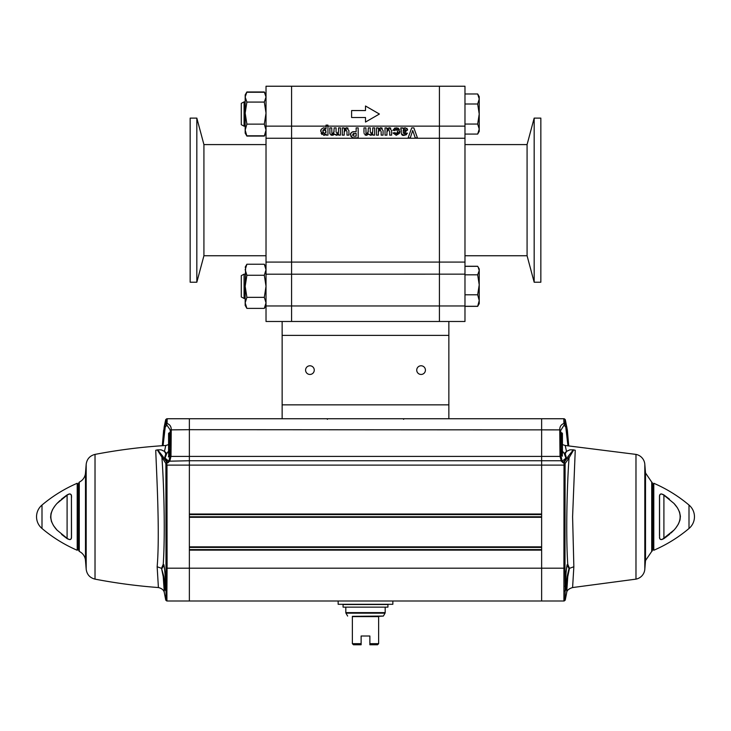 <?xml version="1.0" encoding="UTF-8"?>
<svg xmlns="http://www.w3.org/2000/svg" width="731" height="731" viewBox="0 0 731 731"><rect width="100%" height="100%" fill="white"/><g stroke="black" fill="none" stroke-linecap="round" stroke-linejoin="round"><path stroke-width="1.1" d="M527.078 255.74L527.078 144.592L534.169 118.111L534.169 282.221L527.078 255.74L464.98 255.74M534.169 282.221L540.839 282.221L540.839 118.111L534.169 118.111M464.98 321.485L439.413 321.485L439.413 86.231L439.413 321.485L291.587 321.485L291.587 305.96L291.587 321.485L266.02 321.485L266.02 86.231L291.587 86.231L291.587 305.96L291.587 86.231L464.98 86.231L464.98 321.485M266.02 274.198L464.98 274.152M203.922 144.592L203.922 255.74L196.831 282.221L196.831 118.111L203.922 144.592L266.02 144.592M196.831 118.111L190.161 118.111L190.161 282.221L196.831 282.221M464.98 306.353L477.672 306.353L478.037 305.713M477.836 266.577L478.184 267.135L477.672 266.331L464.98 266.331M464.98 266.267L477.672 266.267M479.225 300.542L477.672 294.803L479.225 284.816L477.672 274.819L479.225 270.571L479.225 303.676L477.672 306.289L479.225 300.542L479.225 302.04M464.98 294.803L477.672 294.803M464.98 306.289L477.672 306.289M464.98 274.819L477.672 274.819M479.225 270.571L478.184 267.135L479.225 268.944L479.225 270.571M241.285 275.651L241.285 296.96L244.072 298.467L244.072 274.152L241.285 275.651M464.98 103.994L477.672 103.994L479.225 98.987L477.672 93.97L464.98 93.97M477.672 93.97L479.225 96.656L479.225 114.027L477.672 103.994M464.98 134.075L477.672 134.075L479.225 129.067L477.672 124.051L479.225 114.027L479.225 131.388L477.672 134.075M464.98 124.051L477.672 124.051M244.072 101.865L241.285 103.373L241.285 124.672L244.072 126.18L244.072 101.865L245.177 101.865M246.712 135.792L264.485 135.792M246.712 92.252L264.485 92.252M266.02 133.143L264.311 136.076L266.02 130.1L264.311 124.133L266.02 113.104L264.311 102.075L266.02 97.022L264.311 91.969L246.886 91.969L245.177 97.022L245.177 94.902L246.557 92.517M246.557 135.527L245.177 133.143L245.177 130.1L246.886 136.094M246.886 136.076L264.311 136.076M246.886 124.133L245.177 130.1L245.177 113.104L246.886 124.133L264.311 124.133M264.64 92.517L266.02 94.902M246.886 102.075L245.177 113.104L245.177 97.022L246.886 102.075L264.311 102.075M246.886 308.381L245.177 305.421L245.177 302.862L246.886 308.381L264.311 308.381L266.02 302.862L264.311 297.343L266.02 286.305L264.311 275.267L266.02 269.748L264.311 264.229L246.886 264.229L245.177 269.748L246.886 275.267L264.311 275.267M246.886 297.343L245.177 302.862L245.177 286.305L246.886 297.343L264.311 297.343M246.886 275.267L245.177 286.305L245.607 266.44M406.875 128.245L407.624 129.862L404.974 132.147L403.119 132.814L404.417 133.828L405.687 132.923L407.423 133.234L404.28 135.299L401.356 133.91M406.573 134.659L404.28 135.299C402.443 135.838 401.42 134.906 401.228 132.503L400.816 127.888L402.717 127.888L402.973 128.674L403.804 128.062M401.2 129.122L400.816 127.888L402.717 127.888M405.604 133.133L407.423 133.234M403.119 131.37L405.696 130.063L404.636 129.076L403.649 129.414L403.119 131.37L405.33 130.739L405.696 129.972M404.636 129.076L403.649 129.414L403.119 130.986M380.257 129.213L378.402 132.073L378.402 135.134L376.483 135.134L376.483 127.888L378.265 127.888L378.265 128.967L380.668 127.724L383.081 130.557L383.081 135.134L381.153 135.134L381.153 131.626M381.518 127.852L382.276 128.236M367.949 133.316L368.333 127.888L370.251 127.888L370.251 131.854L371.257 133.828L372.719 131.406L372.719 127.888L374.637 127.888L374.637 135.134L372.865 135.134L372.865 134.148L370.608 135.299L368.561 134.148L366.35 135.299L365.098 135.025M371.54 135.134L368.561 134.148M366.971 135.217L364.065 133.691M363.974 132.521L363.974 127.888L365.893 127.888L366.094 133.417L367.309 133.764M365.893 132.028L366.094 133.417L366.907 133.828L368.333 131.37M372.326 133.344L372.646 132.549M356.143 136.194L353.722 136.13L352.589 134.778L353.722 136.13L356.143 136.194L356.143 133.353L355.038 133.353L352.653 135.244M353.658 133.444L353.1 133.7M347.353 127.852L348.102 128.236M346.092 129.213L344.228 132.073L344.228 135.134L342.309 135.134L342.309 127.888L344.091 127.888L344.091 128.967L346.494 127.724L348.906 130.557L348.906 135.134L346.978 135.134L346.978 131.626M324.82 135.144L323.906 135.299L320.872 131.553L321.046 130.109M320.872 131.553C320.342 129.99 321.357 128.711 323.906 127.724L326.026 128.784L326.026 125.12L327.954 125.12L327.954 135.134L326.163 135.134L326.163 134.065L325.469 134.796M326.163 134.065L323.65 135.29M321.969 134.531L321.11 133.179M346.978 131.799L345.781 129.186C344.849 128.574 344.328 129.542 344.228 132.073L344.228 135.134L342.309 135.134M333.053 135.144L329.992 134.02L329.8 127.888L331.719 127.888L331.92 133.417L333.135 133.764M337.347 135.134L334.387 134.148L332.176 135.299L330.924 135.025M333.866 134.668L333.309 135.034M333.775 133.316L334.158 127.888L336.077 127.888L336.077 131.854L337.082 133.828L338.544 131.406L338.544 127.888L340.463 127.888L340.463 135.134L338.691 135.134L338.691 134.148L336.434 135.299L334.387 134.148M329.8 127.888L331.719 127.888L331.92 133.417L332.733 133.828L334.158 131.37M352.178 131.991L356.143 131.662L356.143 127.888L358.172 127.888L358.172 137.885L352.525 137.739L350.697 136.048M354.928 137.885L352.525 137.739L350.505 134.806C349.994 133.947 350.734 132.951 352.735 131.799L353.475 131.708M353.731 131.69L354.608 131.662M350.505 134.806L351.236 132.686M381.153 131.799L379.956 129.186C379.024 128.574 378.503 129.542 378.402 132.073M391.615 130.557L391.615 135.134L389.696 135.134L389.696 131.799L388.499 129.186L386.946 132.073L386.946 135.134L385.018 135.134L385.018 127.888L386.809 127.888L386.809 128.967L389.212 127.724L391.615 130.557M390.062 127.852L390.811 128.236M388.801 129.213L388.499 129.186C387.558 128.574 387.046 129.542 386.946 132.073M394.923 130.273L392.94 130.346L396.293 127.724L399.766 131.507L399.647 132.676M399.409 133.417L396.257 135.299L393.031 132.996L394.923 132.649L396.796 133.691M399.766 131.507L396.257 135.299M397.627 127.943L398.176 128.208M398.432 128.373L399.482 129.78M392.94 130.346L394.877 127.943M397.07 129.542L395.718 129.36M397.691 132.622L397.801 131.635L396.211 129.286L394.822 130.666M397.07 133.554L397.646 132.786M393.031 132.996L394.923 132.649L396.239 133.782L397.801 131.635M413.865 127.888L417.438 137.885L415.254 137.885L412.713 130.483L410.265 137.885L408.126 137.885L411.699 127.888L413.865 127.888M402.9 128.446L405.212 127.724L407.624 129.862M401.228 132.503L401.255 130.264M403.119 132.622L404.417 133.828L405.687 132.923M376.483 127.888L378.265 127.888L378.265 128.967M374.637 135.134L372.865 135.134M366.094 133.417L366.907 133.828M351.602 117.499L351.602 110.555L365.5 110.555L365.5 106.004L379.398 114.027L365.5 122.05L365.5 117.499L351.602 117.499M340.463 135.134L338.691 135.134L338.691 134.148M329.8 132.521L329.891 133.691M338.151 133.344L338.471 132.549M394.923 132.649L395.279 133.426M322.901 132.357L323.12 132.987M325.953 132.549L326.063 131.635L323.86 129.35M325.816 130.228L324.39 129.25L322.828 131.534L324.418 133.782L326.063 131.635M323.084 130.081L322.837 131.123M425.415 370.114A4.331 4.331 0 0 1 418.909 373.87A4.331 4.331 0 0 1 418.909 366.359A4.331 4.331 0 0 1 425.415 370.114M314.257 370.114A4.331 4.331 0 0 1 307.76 373.87A4.331 4.331 0 0 1 307.76 366.359A4.331 4.331 0 0 1 314.257 370.114M282.139 321.485L282.139 418.744L448.861 418.744L448.861 321.485M675.782 527.992L678.423 524.036L679.985 520.07L680.397 516.296L679.574 512.093L677.454 507.853L673.927 503.385L663.903 495.189L663.903 538.336C661.062 540.255 659.618 539.752 659.572 536.828L659.572 496.705C659.618 493.781 661.062 493.279 663.903 495.189L673.927 503.385C682.206 512.303 682.206 521.23 673.927 530.149L664.141 538.445M671.085 532.945L673.927 530.149L662.222 539.441M659.572 504.701L659.572 528.833L659.572 504.701M653.788 550.269L653.788 483.264L653.002 484.306L653.002 549.219L653.788 550.269A142.225 142.225 0 0 0 689.004 528.486L689.004 505.048A142.225 142.225 0 0 0 653.788 483.264M659.481 535.869L659.481 496.23M659.49 496.148L659.554 495.536M660.093 494.375L660.577 494.055M660.915 493.964L661.573 493.955M669.413 499.118L664.031 495.006C661.034 493.334 659.517 493.809 659.481 496.431L659.572 496.705M659.481 537.203L659.554 537.979M659.6 538.19L659.938 538.975M660.751 539.533L661.573 539.579M664.908 537.906L669.669 534.206M659.572 536.828L659.481 537.102C659.517 539.725 661.034 540.2 664.031 538.528M689.004 528.486A15.314 15.314 0 0 0 689.004 505.048M651.933 524.228L653.002 524.703L651.933 523.78M653.002 526.558L651.933 525.973L653.002 526.558M652.344 527.599L653.002 528.294L652.344 527.599M652.344 533.904L653.002 533.913M651.933 507.561L653.002 506.967L651.933 507.561M653.002 505.24L652.344 505.934M652.344 499.629L653.002 499.62M651.933 509.754L652.682 509.589M652.509 509.589L651.933 509.927M652.682 509.16L651.933 509.306M651.933 510.686L653.002 510.348L651.933 510.686M653.002 523.186L651.933 522.848M653.002 524.703L651.933 523.606L653.002 524.703L652.682 523.944M565.922 458.145L567.247 458.017L564.076 462.367L561.152 460.987L562.011 461.371L565.922 458.145L564.241 453.485L565.218 453.832L566.534 451.383L569.942 449.839L573.323 449.839L567.996 456.573L569.083 457.56C567.183 482.067 565.675 533.274 567.759 564.25L569.467 568.343L568.992 568.49L567.119 564.871L567.759 564.25C566.278 567.165 565.556 574.648 565.593 586.701L564.953 586.207M561.152 460.987L563.181 462.887L566.461 458.017L565.218 453.832M564.104 591.397L565.2 590.666L564.999 600.041L563.912 601.001L563.912 568.188L564.999 568.197L565.1 465.108L564.021 465.117L564.076 462.887L564.469 462.568L565.164 463.436L568.334 459.031L567.247 458.017L567.996 456.573M562.093 461.197L561.079 456.162L560.019 456.391L561.234 460.749L541.634 460.749L541.634 418.744L563.966 418.744M567.923 445.654L565.757 426.959L564.021 425.195L564.999 424.053L565.045 419.695L563.793 418.744L563.912 423.496C561.134 424.483 559.745 426.548 559.745 429.682L560.019 456.391L541.634 456.391L541.634 465.117L541.634 460.749L189.366 460.749L189.366 418.744L167.034 418.744M564.222 418.744L565.291 419.603L567.375 430.212L568.7 445.709L566.79 426.74L564.999 424.053M635.979 579.135A10.938 10.938 0 0 0 644.815 569.257L644.815 464.276A10.938 10.938 0 0 0 635.979 454.399L635.979 579.135L572.592 587.55L573.853 566.744L569.467 568.343L567.759 576.704L566.699 592.549L567.759 576.704L567.119 576.668L568.992 568.49M564.076 600.398L564.021 601.001L189.366 601.001L189.366 465.117L564.021 465.117L563.912 568.188L189.366 568.188L189.366 550.132L541.634 550.132L541.634 601.001L541.634 465.117L541.634 514.03L189.366 514.03L189.366 460.749L189.366 465.117L166.979 465.117L166.531 462.568L167.819 462.367L167.819 462.887L169.848 460.978L170.981 456.391L169.921 456.162L168.907 461.197L189.366 460.749L189.366 456.391L170.981 456.391L171.255 429.682C171.255 426.548 169.866 424.483 167.088 423.496L167.207 418.744L165.955 419.695M573.323 449.839L575.242 450.259L572.592 516.762L573.853 566.744M635.979 454.399L565.218 445.49L566.47 451.347L569.878 449.839M562.422 451.082L564.241 453.485L566.534 451.383M564.021 425.195L560.723 430.44L560.266 449.538L561.079 456.162M560.238 449.236L562.422 453.704M573.689 449.903L568.334 459.031M565.602 587.834L567.119 576.668M651.723 551.421L651.723 482.113A1.096 1.096 0 0 1 652.344 483.109L652.344 550.425A1.096 1.096 0 0 1 651.723 551.421L645.51 560.558L645.51 472.966L644.815 464.276M562.367 456.117L562.258 454.399M563.912 423.496L564.889 424.51M71.519 497.665L71.519 496.431C71.483 493.809 69.966 493.334 66.969 495.006L67.097 495.189C69.938 493.279 71.382 493.781 71.428 496.705L71.428 536.828C71.382 539.752 69.938 540.255 67.097 538.336L57.073 530.149C48.794 521.23 48.794 512.303 57.073 503.385L66.859 495.088M71.428 504.701L71.428 528.833L71.428 504.701M66.092 495.627L61.331 499.328M59.915 500.589L57.073 503.385L67.097 495.189L67.097 538.336L57.073 530.149L53.546 525.68L51.426 521.441L50.603 517.237L51.015 513.464L52.577 509.498L55.218 505.541M61.587 534.416L66.969 538.528C69.966 540.2 71.483 539.725 71.519 537.102L71.428 536.828M71.519 537.303L71.428 496.705M77.998 516.762L77.998 549.219L77.212 550.269L77.212 483.264L77.998 484.306L77.998 516.762M41.996 528.486L41.996 505.048A15.314 15.314 0 0 0 41.996 528.486A142.225 142.225 0 0 0 77.212 550.269M41.996 505.048A142.225 142.225 0 0 1 77.212 483.264M71.519 496.331L71.446 495.554M71.4 495.344L71.062 494.558M70.249 494.001L69.427 493.955M69.079 494.01L66.969 495.006M71.51 537.386L71.446 537.998M70.907 539.158L70.423 539.478M70.085 539.569L69.427 539.579M79.067 523.78L77.998 524.703L79.067 523.606M77.998 523.186L79.067 522.848L77.998 523.186M78.656 533.904L77.998 533.913M77.998 528.294L78.656 527.599M78.318 524.374L79.067 524.228M79.067 525.973L77.998 526.558M77.998 510.348L79.067 510.686M78.491 509.589L77.998 508.831L79.067 509.754M77.998 508.831L78.318 509.589M79.067 507.561L77.998 506.967L79.067 507.561M77.998 505.24L78.656 505.934L77.998 505.24M79.067 509.306L78.318 509.16M85.49 472.966L85.49 560.558L86.185 569.257L86.185 464.276L85.49 472.966A10.938 10.938 0 0 1 79.277 482.113L78.656 483.109L78.656 516.762L78.656 499.629L77.998 499.62M166.047 586.207L165.407 586.701L166.047 586.207L165.407 586.701L165.8 590.666L166.896 591.388L167.088 568.188L189.366 568.188L189.366 601.001L167.088 601.001L165.9 600.078M166.896 591.388L166.924 600.398M157.147 566.744L158.408 587.55A555.798 555.798 0 0 1 95.021 579.135L95.021 454.399A555.798 555.798 0 0 1 165.782 445.49L164.466 451.383L161.122 449.839L157.677 449.839L163.004 456.573L161.916 457.56C163.817 482.067 165.325 533.274 163.241 564.25L161.533 568.343L163.881 576.668L163.241 576.704L161.533 568.343L157.147 566.744C160.162 532.808 156.132 465.172 155.758 450.259L157.311 449.903L165.836 463.436L166.531 462.568M169.848 460.978L168.989 461.371L165.078 458.145L166.759 453.485L165.782 453.832L164.466 451.383M165.078 458.145L164.539 458.017L165.782 453.832M168.578 451.082L166.759 453.485L164.53 451.347L161.122 449.839M158.408 587.55C161.907 588.437 163.881 590.136 164.311 592.64L163.241 576.704C164.722 590.145 165.444 593.481 165.407 586.701C165.444 574.648 164.722 567.165 163.241 564.25L163.881 564.871L162.008 568.49M168.907 461.197L167.819 462.367L164.539 458.017L163.753 458.017L166.924 462.367M163.077 445.654L165.243 426.959L166.979 425.195L170.186 429.883L170.734 449.538L169.921 456.162M170.762 449.236L168.578 453.704M168.633 456.117L168.742 454.399M166.979 425.195L166.001 424.053L166.12 419.749M167.088 423.496L166.111 424.51M162.3 445.709L163.625 430.212L162.3 445.709L164.21 426.74L166.001 424.053L164.21 426.74L165.709 419.603L166.778 418.744M162.666 459.031L163.753 458.017L163.004 456.573M165.398 587.834L163.881 576.668M79.277 482.113L79.277 551.421A10.938 10.938 0 0 1 85.49 560.558M78.656 516.762L78.656 550.425L79.277 551.421M169.236 454.627L168.578 453.969L168.578 433.401L169.236 432.743L169.619 454.627M561.764 454.627L562.422 453.969L562.422 433.401L561.764 432.743L561.381 454.627M459.507 601.001L446.531 601.001M541.634 514.578L189.366 514.578L541.634 514.578M541.634 516.762L189.366 516.762L541.634 516.762M560.814 429.883L189.366 429.682L189.366 418.744L541.634 418.744L541.634 456.391L189.366 456.391L189.366 429.682L170.186 429.883M400.232 418.744L448.861 418.744M326.748 418.744L327.451 419.311M404.252 418.744L403.549 419.311M541.634 517.31L541.634 546.852L189.366 546.852L189.366 517.31L541.634 517.31M541.634 547.4L189.366 547.4L541.634 547.4M541.634 549.584L189.366 549.584L541.634 549.584M377.534 644.769L378.631 643.673L377.534 644.769L369.877 644.769L369.877 643.125M353.466 644.769L352.369 643.673L353.466 644.769L361.123 644.769L361.123 643.125M352.369 616.324L383.373 616.069L378.631 616.324L378.631 643.673L369.877 643.673L369.877 644.769M378.631 643.673L378.631 616.617L352.369 616.617L352.369 643.673L361.123 643.673L361.123 636.016L369.877 636.016L369.877 643.673M361.123 643.673L361.123 644.769M387.923 607.132L343.077 607.132L343.077 604.51L387.923 604.51L387.923 607.132M392.849 601.001L392.849 604.29L338.151 604.29L338.151 601.001M464.98 305.96L266.02 305.96M464.98 262.082L266.02 262.082M464.98 138.25L266.02 138.25M464.98 126.134L327.954 126.134M266.02 126.134L326.026 126.134M327.954 126.107L326.026 126.107M282.139 335.383L448.861 335.383M448.861 404.846L282.139 404.846M565.1 465.108L565.164 463.436M564.076 462.887L563.181 462.887M564.999 568.197L565.2 590.666L565.593 586.701C565.556 593.481 566.278 590.145 567.759 576.704M166.001 600.041L166.001 568.197L167.088 568.188L166.979 465.117L165.9 465.108L165.836 463.436M166.924 462.887L167.819 462.887M166.001 568.197L165.9 465.108M347.627 616.069L345.955 613.163L385.045 613.163L383.373 616.069M385.191 607.132L385.191 612.615L345.809 612.615L345.955 613.163M464.98 144.592L527.078 144.592M266.02 255.74L203.922 255.74M478.184 305.476L477.882 305.987M245.177 274.152L244.072 274.152M245.177 298.467L244.072 298.467M245.177 126.18L244.072 126.18M264.64 135.527L264.311 136.094M266.02 305.421L264.311 308.381M266.02 267.19L264.311 264.229M245.177 267.19L246.886 264.229M565.218 445.49L562.422 444.585M560.266 449.538C559.855 441.917 560.01 435.557 560.723 430.44L560.65 430.787M564.168 601.001L565.237 600.124L566.689 592.64C566.827 590.429 568.791 588.738 572.592 587.55M565.118 589.862L565.693 590.292L565.593 586.673C565.209 580.24 566.68 563.756 567.347 564.725L567.046 564.853M645.51 560.558L644.815 569.257M651.723 482.113L645.51 472.966M562.459 456.135L561.28 454.39L560.339 450.168M164.301 592.549L165.763 600.124L166.832 601.001M86.185 464.276C86.916 459.004 89.867 455.715 95.021 454.399M168.578 444.585L165.782 445.49M170.78 448.962C169.007 456.053 168.24 458.447 168.495 456.135L168.541 456.135M170.277 430.44C171.081 438.372 171.228 444.731 170.734 449.538M165.882 589.862L165.307 590.292L165.407 586.673C165.818 579.665 164.192 563.162 163.653 564.725L163.954 564.853M86.185 569.257C86.916 574.529 89.867 577.819 95.021 579.135M169.236 432.743L170.57 432.743M561.764 432.743L560.43 432.743M385.191 612.615L385.045 613.163M345.809 607.132L345.809 612.615"/></g></svg>

